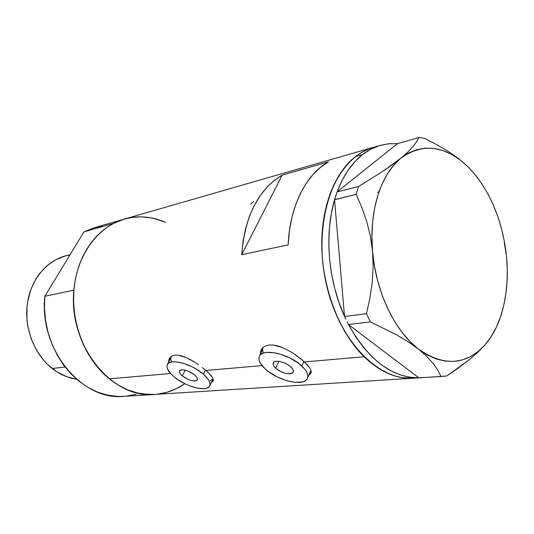 <?xml version="1.0" encoding="UTF-8"?>
<svg xmlns="http://www.w3.org/2000/svg" width="534" height="534" viewBox="0 0 534 534"><rect width="100%" height="100%" fill="white"/><g stroke="black" fill="none" stroke-linecap="round" stroke-linejoin="round"><path stroke-width="0.8" d="M182.281 375.916L185.225 370.129L182.281 375.916L180.245 373.747L179.431 371.818L179.985 370.429L181.82 369.788L184.677 370.009L188.122 371.057L194.596 374.895C196.959 377.011 197.814 378.699 197.159 379.968C193.889 381.95 188.929 380.595 182.281 375.916C179.878 373.793 179.003 372.085 179.671 370.79C182.942 368.807 187.915 370.175 194.596 374.895L196.625 377.091L197.393 379.013L196.786 380.375L194.91 380.982L192.06 380.735L188.669 379.687L182.281 375.916M275.678 368.2L278.828 361.358L275.678 368.2L273.642 365.77L273.054 363.607L274.009 362.025L276.378 361.291L279.816 361.511L283.788 362.666L287.686 364.575L290.89 366.945C293.146 369.114 293.907 370.91 293.166 372.345C289.048 375.015 283.22 373.633 275.678 368.2C273.368 366.017 272.587 364.188 273.341 362.726C274.883 359.455 285.877 362.065 290.89 366.945L292.906 369.401L293.44 371.564L292.412 373.112L289.995 373.807L286.578 373.553L282.666 372.405L278.841 370.523L275.678 368.2M263.028 348.535L259.611 355.784C263.229 347.961 289.802 354.216 301.83 366.037L303.893 361.431L301.83 366.037C307.17 371.21 308.959 375.495 307.197 378.886C303.299 386.81 277.34 380.515 265.318 369.054C259.684 363.787 257.782 359.362 259.611 355.784M171.06 357.366L167.509 364.201C170.459 358.16 192.233 364.068 203.427 374.167L205.45 370.095L203.427 374.167C209.041 379.213 211.057 383.238 209.488 386.242C206.344 392.336 185.044 386.442 173.87 376.61C168.023 371.497 165.9 367.359 167.509 364.201M309.8 373.072L311.229 371.884M310.554 373.827L311.215 372.205L310.895 370.175L309.62 367.766L304.427 361.932L364.115 356.759L304.427 361.932L296.517 355.49L291.944 352.44L282.312 347.467L273.148 345.024L269.156 345.004L265.752 345.818L263.095 347.4L260.705 350.971L260.298 354.322L261.273 349.65L263.095 347.4L265.752 345.818L269.156 345.004L273.148 345.024L277.593 345.865L282.312 347.467L291.944 352.44L300.749 358.721L307.43 364.982L309.62 367.766L310.895 370.175L311.215 372.205L310.554 373.827L308.879 375.075M212.145 380.835L213.38 379.988L212.145 380.835M212.138 382.09L213.173 381.016L212.138 382.09M213.366 380.348L213.34 379.587L213.366 380.348M213.099 378.739L212.645 377.798L213.099 378.739M211.124 375.662L212.645 377.798L208.834 373.193L211.124 375.662M205.884 370.462L208.834 373.193L205.884 370.462L262.027 365.603L205.884 370.462L202.399 367.599L205.884 370.462M364.115 356.759C337.174 330.473 319.499 280.343 321.995 235.007C324.458 189.623 346.125 155.007 373.266 147.384C367.058 149.173 361.171 152.217 355.611 156.509C326.735 178.263 313.451 236.702 327.843 290.356C342.02 344.103 380.121 380.842 413.256 378.206C396.495 379.16 380.115 372.011 364.115 356.759L371.344 363.187L378.813 368.52L386.442 372.712L394.145 375.742L401.835 377.598L413.349 378.199L401.902 377.611L394.212 375.762L386.509 372.745L378.88 368.567L371.41 363.247L364.175 356.825L357.273 349.349L350.778 340.906L344.777 331.554L339.337 321.415L334.538 310.581L330.433 299.187L327.075 287.359L324.518 275.237L322.776 262.968L321.889 250.7L321.848 238.564L322.656 226.723L324.292 215.302L326.735 204.429L329.945 194.222L333.877 184.797L338.476 176.233L343.669 168.631L349.41 162.036L355.611 156.509L362.566 154.533L355.611 156.509L362.199 152.09L369.107 148.792L373.353 147.364L369.174 148.766L362.266 152.05L355.671 156.462L349.463 161.982L343.722 168.564L338.516 176.16L333.917 184.711L329.979 194.129L326.761 204.328L324.312 215.195L322.663 226.616L321.848 238.458L321.882 250.586L322.77 262.855L324.498 275.13L327.048 287.252L330.399 299.08L334.491 310.481L339.29 321.314L344.724 331.467L350.718 340.819L357.213 349.276L364.115 356.759M198.514 364.709L194.403 361.972L198.514 364.709M190.171 359.502L194.403 361.972L185.999 357.48L190.171 359.502M181.987 356.018L185.999 357.48L178.269 355.23L181.987 356.018M175.012 355.183L178.269 355.23L175.012 355.183L172.295 355.878L175.012 355.183M170.273 357.259L172.295 355.878L170.273 357.259L168.991 359.249L170.273 357.259M168.537 361.698L168.991 359.249L168.544 362.206M124.235 219.114L94.625 227.644L83.931 231.896L113.475 223.432L124.329 219.087C98.543 226.409 77.657 253.783 74.099 288.066C70.521 322.316 85.126 359.389 109.29 378.833L170.646 373.52L109.29 378.833C123.661 390.12 138.8 395.32 154.706 394.426C112.22 399.325 67.972 345.291 73.906 290.142L44.823 296.283C38.808 349.289 81.982 401.107 123.855 396.361L154.566 394.432M288.16 244.879L241.702 254.691C244.919 215.876 258.436 189.336 282.239 175.092L328.457 161.849C306.062 174.278 289.668 206.351 288.16 244.879L241.702 254.691L243.043 241.275L245.613 228.479L249.358 216.524L254.191 205.597L260.018 195.865L266.726 187.467L274.176 180.519L282.239 175.092L241.702 254.691L282.239 175.092L328.457 161.849L320.38 167.436L312.924 174.625L306.229 183.349L300.422 193.488L295.616 204.896L291.924 217.405L289.415 230.808L288.16 244.879M124.409 219.067L113.855 223.239L107.554 226.95L101.607 231.476L96.08 236.776L91.027 242.81L86.521 249.518L82.616 256.834L79.359 264.697L76.796 273.014L74.954 281.705L73.866 290.67L73.545 299.814L73.999 309.026L75.221 318.211L77.21 327.255L79.926 336.066L83.351 344.543L87.436 352.587L92.128 360.116L97.382 367.045L103.122 373.306L109.29 378.833L115.811 383.579L122.613 387.504L129.615 390.581L136.744 392.784L143.926 394.099L154.793 394.419M158.151 394.105L165.066 392.817L171.748 390.701L178.156 387.791L184.217 384.133M373.186 147.411L124.329 219.087C138.219 215.302 151.936 216.383 165.48 222.331L155.127 218.733L148.178 217.378L141.163 216.851L134.161 217.164L127.225 218.339M253.663 201.532L250.539 204.155M169.979 357.58L169.905 359.055M213.126 378.806L210.229 380.769M171.394 361.625L170.793 359.409L171.007 357.5M261.854 348.735L261.753 349.49M307.664 377.838L310.648 370.896M263.042 352.387L262.755 349.883M173.87 376.61L177.181 379.153L184.904 383.719L189.036 385.568L197.106 388.078L203.935 388.699L206.551 388.251L208.494 387.31L209.675 385.908L210.049 384.086L209.582 381.91L208.293 379.467L203.427 374.167L196.192 369.014L192.026 366.758L183.456 363.347L175.699 361.812L172.522 361.838L169.986 362.386L168.17 363.434L167.149 364.929L166.948 366.818L167.563 369.021L171.1 374.007L173.87 376.61M265.318 369.054L268.816 371.891L277.259 376.964L286.598 380.635L291.19 381.77L295.502 382.377L302.658 381.903L305.228 380.829L306.97 379.24L307.818 377.184L307.711 374.734L306.649 371.991L304.667 369.054L298.252 363.073L289.461 357.76L279.703 353.975L274.957 352.861L266.686 352.38L263.482 353.027L261.066 354.236L259.517 355.938L258.89 358.074L259.197 360.557L260.412 363.28L265.318 369.054M337.148 191.873C343.322 175.426 351.793 162.977 362.566 154.533L370.756 149.213L379.394 145.628L388.351 143.786L397.556 143.606L337.054 191.946L336.2 194.55L337.054 191.946L397.476 143.673L388.772 143.746L380.221 145.382C374.007 147.17 368.126 150.221 362.566 154.533L354.976 161.548L348.121 170.186L342.14 180.338L337.148 191.873M468.251 167.029L458.813 158.798L448.447 151.523L436.872 144.687L424.523 138.353L418.89 137.525L397.556 143.606L418.89 137.525L416.567 141.79L412.949 146.643L407.802 152.077L400.887 158.171L392.183 164.846L382.07 171.841L358.561 186.486L356.058 194.343L334.524 199.663L336.2 194.55L334.538 199.823L356.058 194.343L361.825 207.426L366.671 221.276L370.349 236.008L372.565 251.601L373.132 267.3L372.158 283.027L369.835 298.579L366.478 313.678L344.523 316.495L345.845 319.225L344.51 316.328C328.116 280.544 324.278 234.179 334.538 199.823L344.523 316.495L366.478 313.678L370.422 321.902L396.568 334.865L408.123 341.78L418.289 348.976L426.499 356.098L432.907 363.127L437.693 369.969L441.071 376.51L418.789 377.825C391.943 377.752 368.527 360.016 348.542 324.619L418.883 377.898L446.691 376.009L468.291 360.483L477.356 352.694L484.925 344.964L490.766 337.475L494.818 330.459L490.766 337.475L484.925 344.964C465.982 365.396 443.774 366.731 418.289 348.976L426.499 356.098L432.907 363.127L437.693 369.969L441.071 376.51L446.691 376.009L457.925 368.313L468.291 360.483L477.356 352.694L484.925 344.964L490.92 337.021L496.053 327.836L500.271 317.556L503.529 306.376L505.785 294.454L507.033 281.979L507.26 269.136L506.472 256.086M347.113 321.822L348.435 324.538L370.422 321.902L396.568 334.865L408.123 341.78L418.289 348.976C394.76 331.047 375.883 291.758 372.565 251.601L373.132 267.3L372.158 283.027L369.835 298.579L366.478 313.678L370.422 321.902L348.435 324.538L347.113 321.822M344.51 316.328L334.538 199.823L331.38 213.22L329.451 227.471L328.797 242.329L329.445 257.535L331.38 272.814L334.584 287.886L338.99 302.478L344.51 316.328M418.789 377.825L348.542 324.619L355.637 336.754L363.534 347.561L372.064 356.879L381.082 364.582L390.421 370.569L399.919 374.781L409.424 377.198L418.789 377.825M358.561 186.486L337.054 191.946L358.561 186.486L356.058 194.343L361.825 207.426L366.671 221.276L370.349 236.008L372.565 251.601C368.82 211.404 380.809 174.097 400.887 158.171C422.861 142.545 445.129 145.315 467.691 166.488L458.813 158.798L448.447 151.523L436.872 144.687L424.523 138.353L418.89 137.525L416.567 141.79L412.949 146.643L407.802 152.077L400.887 158.171L382.07 171.841L358.561 186.486M468.492 167.269L476.401 176.213C493.042 198.214 503.068 224.847 506.472 256.106L504.336 242.67M506.472 256.106C508.562 277.987 506.632 298.072 500.678 316.362C496.86 327.756 491.607 337.288 484.925 344.964L478.144 351.505L470.674 356.505L462.611 359.836L454.087 361.398L445.243 361.124L436.211 358.955L427.173 354.896L418.289 348.976L409.732 341.259L401.688 331.868L394.312 320.947L387.784 308.705L382.231 295.375L377.778 281.218L374.541 266.526L372.565 251.601L371.911 236.762L372.572 222.304L374.521 208.527L377.718 195.698L382.064 184.056L387.464 173.817L393.778 165.146L400.887 158.171L408.623 152.984L416.84 149.627L425.378 148.118L434.082 148.425L442.799 150.508L451.397 154.286L459.734 159.646L467.691 166.488L475.16 174.665L482.028 184.03L488.209 194.436L493.63 205.71L498.222 217.692L501.92 230.201L504.683 243.063L506.472 256.106M379.08 191.572L377.638 192.42M52.138 368.473L65.101 367.072L52.138 368.473C59.735 374.374 67.885 377.972 76.609 379.253L66.904 376.797L56.858 371.818L47.693 364.595L43.568 360.223L36.459 350.164L31.132 338.703L27.828 326.321L26.987 319.953L26.967 307.204L27.788 300.962L31.032 289.061L36.265 278.361L39.556 273.595L47.292 265.465L56.284 259.437L65.722 255.813C46.218 260.846 30.358 280.21 27.274 304.333C24.177 328.437 34.436 354.589 52.138 368.473M157.537 394.179L167.055 392.276L176.113 388.819L184.564 383.899C175.532 390.147 165.58 393.658 154.706 394.426L413.169 378.212M136.03 394.279L126.645 396.115M123.988 396.348L116.979 396.388L107.214 395.04L97.535 392.083L88.15 387.524L79.239 381.436L71.002 373.913L63.613 365.096L57.245 355.15L52.045 344.276L48.133 332.702L45.59 320.674L44.482 308.445L44.823 296.283L83.931 231.896L92.936 228.158L102.294 225.989M154.84 394.412L147.718 394.439L137.792 393.031L127.946 389.933L118.381 385.181L109.29 378.833L100.873 370.99L93.317 361.798L86.795 351.432L81.455 340.105L77.417 328.05L74.78 315.521L73.605 302.791L73.906 290.142L44.823 296.283L83.931 231.896L113.475 223.432L122.613 219.614L132.112 217.425L141.784 216.864L151.462 217.919L160.961 220.522M66.136 255.706L69.941 254.932M293.166 372.345L293.36 371.924M311.128 372.712L310.761 373.546M213.28 380.762L213.033 381.269M213.133 378.826L209.815 385.588M418.823 377.858L413.256 378.206M380.175 145.395L373.266 147.384M70.101 254.671L65.702 255.819"/></g></svg>
